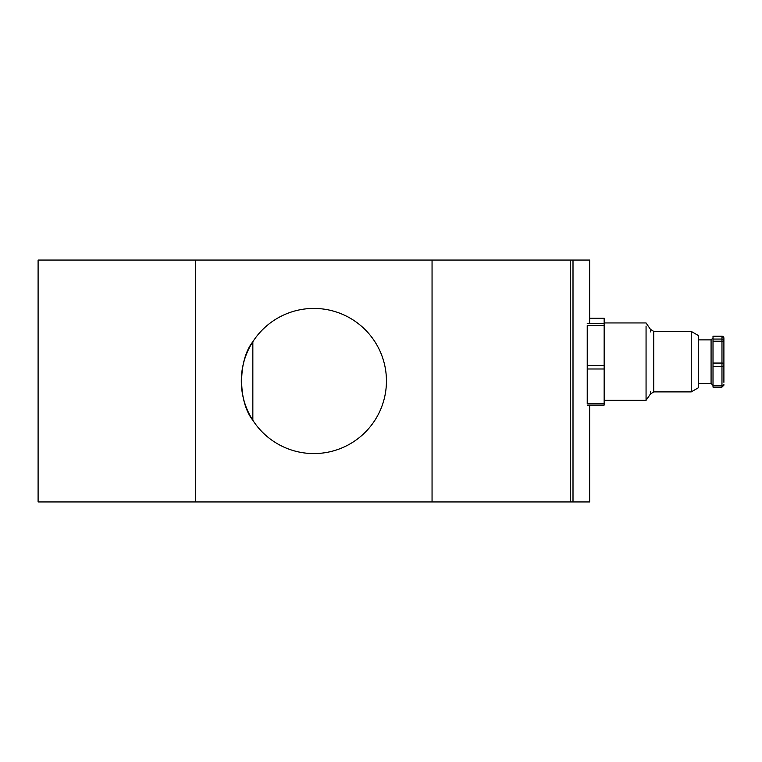 <?xml version="1.0" encoding="UTF-8"?>
<svg xmlns="http://www.w3.org/2000/svg" width="762" height="762" viewBox="0 0 762 762"><rect width="100%" height="100%" fill="white"/><g stroke="black" fill="none" stroke-linecap="round" stroke-linejoin="round"><path stroke-width="1.14" d="M252.841 420.262L252.841 341.738C237.925 360.312 237.925 401.679 252.841 420.262M313.868 308.429A72.571 72.571 0 0 0 241.297 381A72.571 72.571 0 0 0 313.868 453.571A72.571 72.571 0 0 0 386.439 381A72.571 72.571 0 0 0 313.868 308.429M38.1 260.052L38.1 501.948L195.682 501.948L195.682 260.052L38.1 260.052M589.645 322.945L589.645 260.052L573.005 260.052L573.005 501.948L589.645 501.948L589.645 405.089M587.226 374.675L587.226 348.625M195.682 501.948L432.054 501.948L432.054 260.052L195.682 260.052M573.005 501.948L570.243 501.948L570.243 260.052L432.054 260.052M570.243 260.052L573.005 260.052M570.243 501.948L432.054 501.948M723.9 338.261L723.9 382.324M713.013 336.213L713.013 339.052L721.966 339.052L721.966 336.213L713.013 336.213M604.161 318.211L589.645 318.211L604.161 318.211L604.161 405.06M691.239 331.413L698.497 335.604L698.497 387.696L691.239 391.887L691.239 331.413L653.748 331.413L653.748 391.887L650.453 393.992L646.062 400.326L646.062 326.06M650.453 391.392L650.453 393.992M713.013 385.658L713.013 366.655L721.966 366.655L721.966 387.106L713.013 387.106L713.013 385.658L721.966 385.658A1.934 1.162 0 0 0 723.9 384.496M650.453 331.899L650.453 329.298L653.748 331.413M713.013 336.185L721.966 336.185L723.9 338.137A1.934 1.924 180 0 0 721.966 336.213L721.966 336.213M723.9 348.339L723.9 338.804M604.161 368.989L587.226 368.989L587.226 403.631L604.161 403.631M587.226 368.989L587.226 365.389L604.161 365.389M604.161 325.584L587.226 325.584L587.226 365.389M713.013 366.655L713.013 363.055L721.966 363.055L721.966 341.224L713.013 341.224L713.013 363.055M713.013 341.224L713.013 339.052M713.013 385.353L711.079 383.419L711.079 339.881L698.497 339.881M587.226 323.402L604.161 323.402M723.9 341.986A1.934 0.762 0 0 0 721.966 341.224L721.966 339.052A1.934 1.924 180 0 1 723.9 340.966M723.9 365.503A1.934 1.162 0 0 1 721.966 366.655L721.966 363.055A1.934 0.762 0 0 1 723.9 363.817M721.966 387.106L723.9 385.172M646.062 322.945L604.161 322.945M604.161 405.089L587.226 405.089M711.079 339.881L713.013 337.937M646.062 400.355L604.161 400.355M691.239 391.887L653.748 391.887M711.079 383.419L698.497 383.419M650.443 329.308L646.062 322.974"/></g></svg>
